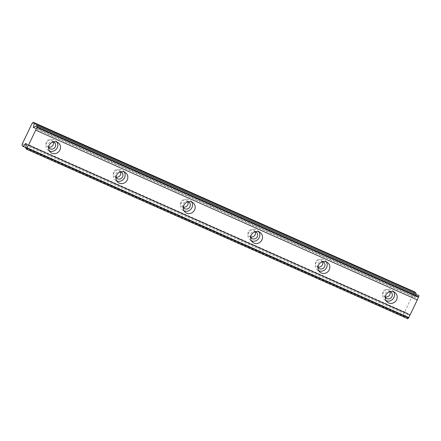 <?xml version="1.0" encoding="UTF-8"?>
<svg xmlns="http://www.w3.org/2000/svg" width="441" height="441" viewBox="0 0 441 441"><rect width="100%" height="100%" fill="white"/><g stroke="black" fill="none" stroke-linecap="round" stroke-linejoin="round"><path stroke-width="0.33" stroke-dasharray="2.21 1.65" d="M48.62 147.448A3.875 3.671 -49.4 0 1 53.416 141.859M48.648 147.2A3.875 3.671 -49.4 0 1 46.581 141.55A3.875 3.671 -49.4 0 1 53.174 141.925M385.324 297.201A3.875 3.671 -49.4 0 1 390.12 291.611M385.351 296.953A3.875 3.671 -49.4 0 1 383.279 291.303A3.875 3.671 -49.4 0 1 389.877 291.677M317.983 267.252A3.875 3.671 -49.4 0 1 322.779 261.662M318.011 267.003A3.875 3.671 -49.4 0 1 315.938 261.353A3.875 3.671 -49.4 0 1 322.536 261.728M250.642 237.302A3.875 3.671 -49.4 0 1 255.438 231.712M250.67 237.054A3.875 3.671 -49.4 0 1 248.603 231.398A3.875 3.671 -49.4 0 1 255.196 231.773M183.302 207.353A3.875 3.671 -49.4 0 1 188.098 201.757M183.329 207.105A3.875 3.671 -49.4 0 1 181.262 201.449A3.875 3.671 -49.4 0 1 187.855 201.824M115.961 177.398A3.875 3.671 -49.4 0 1 120.757 171.808M115.989 177.15A3.875 3.671 -49.4 0 1 113.921 171.499A3.875 3.671 -49.4 0 1 120.514 171.874M57.016 142.096A6.13 5.81 130.6 0 0 55.869 140.734A6.13 5.81 130.6 0 0 54.519 139.88A6.13 5.81 130.6 0 0 46.961 142.283A6.13 5.81 130.6 0 0 47.887 150.045A6.13 5.81 130.6 0 0 49.238 150.899A6.13 5.81 130.6 0 0 49.409 150.971M393.719 291.854A6.13 5.81 130.6 0 0 392.573 290.492A6.13 5.81 130.6 0 0 391.222 289.638A6.13 5.81 130.6 0 0 383.664 292.041A6.13 5.81 130.6 0 0 384.591 299.803A6.13 5.81 130.6 0 0 385.941 300.657A6.13 5.81 130.6 0 0 386.107 300.729M326.379 261.899A6.13 5.81 130.6 0 0 325.232 260.537A6.13 5.81 130.6 0 0 323.881 259.683A6.13 5.81 130.6 0 0 316.324 262.086A6.13 5.81 130.6 0 0 317.25 269.848A6.13 5.81 130.6 0 0 318.6 270.702A6.13 5.81 130.6 0 0 318.766 270.774M259.038 231.949A6.13 5.81 130.6 0 0 257.891 230.588A6.13 5.81 130.6 0 0 256.541 229.733A6.13 5.81 130.6 0 0 248.983 232.137A6.13 5.81 130.6 0 0 249.909 239.898A6.13 5.81 130.6 0 0 251.26 240.753A6.13 5.81 130.6 0 0 251.425 240.825M191.697 202A6.13 5.81 130.6 0 0 190.551 200.638A6.13 5.81 130.6 0 0 189.2 199.784A6.13 5.81 130.6 0 0 181.642 202.187A6.13 5.81 130.6 0 0 182.568 209.949A6.13 5.81 130.6 0 0 183.919 210.804A6.13 5.81 130.6 0 0 184.084 210.875M124.356 172.045A6.13 5.81 130.6 0 0 123.21 170.689A6.13 5.81 130.6 0 0 121.859 169.835A6.13 5.81 130.6 0 0 114.302 172.238A6.13 5.81 130.6 0 0 115.228 180A6.13 5.81 130.6 0 0 116.578 180.854A6.13 5.81 130.6 0 0 116.749 180.92M407.837 318.755L407.451 318.005A2.128 0.656 -66 0 0 407.467 316.809L407.506 313.557A1.29 0.397 -66 0 0 407.423 313.259A1.29 0.397 -66 0 0 407.396 313.237A1.29 0.397 -66 0 0 406.878 313.606L404.932 316.263L403.647 315.161L403.934 313.479L413.735 293.017L32.138 123.298M22.337 143.755L403.934 313.479M413.735 293.017L414.76 291.964M415.78 293.987L415.053 296.539A1.29 0.397 -66 0 0 415.075 297.377A1.29 0.397 -66 0 0 415.279 297.333L417.473 295.922A2.128 0.656 -66 0 0 417.484 295.928A2.128 0.656 -66 0 0 418.283 295.398L418.559 295.222M22.05 145.442L403.647 315.161M417.473 295.922L35.903 126.209M25.958 147.713L404.932 316.263M25.87 147.085L407.467 316.809M418.283 295.398L36.686 125.679M25.854 148.286L407.451 318.005M25.848 148.7L407.445 318.419M407.506 313.557L25.909 143.832M33.681 127.609L415.279 297.333M415.053 296.539L34.315 127.201M25.909 144.163L406.878 313.606M47.165 146.451L49.359 148.33M383.863 296.203L386.062 298.088M316.528 266.254L318.722 268.134M249.187 236.304L251.381 238.184M181.846 206.349L184.04 208.235M114.506 176.4L116.7 178.285M47.887 150.045L50.55 152.332M384.591 299.803L387.253 302.085M317.25 269.848L319.912 272.136M249.909 239.898L252.572 242.186M182.568 209.949L185.231 212.237M115.228 180L117.89 182.282M52.203 140.569L54.403 142.454M388.907 290.321L391.101 292.207M321.566 260.372L323.76 262.257M254.225 230.423L256.419 232.302M186.885 200.473L189.079 202.353M119.544 170.518L121.738 172.403M55.869 140.734L58.537 143.022M392.573 290.492L395.241 292.774M325.232 260.537L327.9 262.825M257.891 230.588L260.559 232.876M190.551 200.638L193.219 202.926M123.21 170.689L125.878 172.971M35.886 126.203L417.484 295.928M33.477 127.653L415.075 297.377M25.799 143.518L407.396 313.237"/><path stroke-width="0.66" d="M53.416 141.859A3.875 3.671 -49.4 0 1 54.987 147.355A3.875 3.671 -49.4 0 1 48.62 147.448M390.12 291.611A3.875 3.671 -49.4 0 1 391.685 297.107A3.875 3.671 -49.4 0 1 385.324 297.201M322.779 261.662A3.875 3.671 -49.4 0 1 324.344 267.158A3.875 3.671 -49.4 0 1 317.983 267.252M255.438 231.712A3.875 3.671 -49.4 0 1 257.004 237.208A3.875 3.671 -49.4 0 1 250.642 237.302M188.098 201.757A3.875 3.671 -49.4 0 1 189.669 207.253A3.875 3.671 -49.4 0 1 183.302 207.353M120.757 171.808A3.875 3.671 -49.4 0 1 122.328 177.304A3.875 3.671 -49.4 0 1 115.961 177.398M57.181 142.167A6.13 5.81 130.6 0 0 49.629 144.571A6.13 5.81 130.6 0 0 50.55 152.332A6.13 5.81 130.6 0 0 51.906 153.187A6.13 5.81 130.6 0 0 59.463 150.783A6.13 5.81 130.6 0 0 58.537 143.022A6.13 5.81 130.6 0 0 57.181 142.167M393.885 291.92A6.13 5.81 130.6 0 0 386.327 294.323A6.13 5.81 130.6 0 0 387.253 302.085A6.13 5.81 130.6 0 0 388.609 302.939A6.13 5.81 130.6 0 0 396.167 300.536A6.13 5.81 130.6 0 0 395.241 292.774A6.13 5.81 130.6 0 0 393.885 291.92M326.544 261.971A6.13 5.81 130.6 0 0 318.986 264.374A6.13 5.81 130.6 0 0 319.912 272.136A6.13 5.81 130.6 0 0 321.268 272.99A6.13 5.81 130.6 0 0 328.826 270.587A6.13 5.81 130.6 0 0 327.9 262.825A6.13 5.81 130.6 0 0 326.544 261.971M259.203 232.021A6.13 5.81 130.6 0 0 251.646 234.425A6.13 5.81 130.6 0 0 252.572 242.186A6.13 5.81 130.6 0 0 253.928 243.041A6.13 5.81 130.6 0 0 261.485 240.637A6.13 5.81 130.6 0 0 260.559 232.876A6.13 5.81 130.6 0 0 259.203 232.021M191.863 202.072A6.13 5.81 130.6 0 0 184.31 204.475A6.13 5.81 130.6 0 0 185.231 212.237A6.13 5.81 130.6 0 0 186.587 213.086A6.13 5.81 130.6 0 0 194.145 210.688A6.13 5.81 130.6 0 0 193.219 202.926A6.13 5.81 130.6 0 0 191.863 202.072M124.522 172.117A6.13 5.81 130.6 0 0 116.97 174.52A6.13 5.81 130.6 0 0 117.89 182.282A6.13 5.81 130.6 0 0 119.246 183.136A6.13 5.81 130.6 0 0 126.804 180.733A6.13 5.81 130.6 0 0 125.878 172.971A6.13 5.81 130.6 0 0 124.522 172.117M33.163 122.245L34.448 123.348L416.045 293.067L414.76 291.964L33.163 122.245L32.138 123.298L22.337 143.755L22.05 145.442L23.334 146.544L25.28 143.887A1.29 0.397 114 0 1 25.799 143.518A1.29 0.397 114 0 1 25.832 143.54A1.29 0.397 114 0 1 25.909 143.832L25.87 147.085A2.128 0.656 114 0 1 25.854 148.286L26.24 149.036L27.21 147.895A2.128 0.656 -66 0 1 28.483 145.238L410.08 314.957A2.128 0.656 -66 0 0 408.807 317.619L407.837 318.755L26.24 149.036M53.174 141.925A3.875 3.671 -49.4 0 1 48.648 147.2M389.877 291.677A3.875 3.671 -49.4 0 1 385.351 296.953M322.536 261.728A3.875 3.671 -49.4 0 1 318.011 267.003M255.196 231.773A3.875 3.671 -49.4 0 1 250.67 237.054M187.855 201.824A3.875 3.671 -49.4 0 1 183.329 207.105M120.514 171.874A3.875 3.671 -49.4 0 1 115.989 177.15M37.353 125.839L418.95 295.558L36.961 125.503L37.353 125.839L36.983 127.488A2.128 0.656 -66 0 0 35.71 130.15L28.483 145.238M36.961 125.503L36.686 125.679A2.128 0.656 114 0 1 35.886 126.203A2.128 0.656 114 0 1 35.875 126.198L33.681 127.609A1.29 0.397 114 0 1 33.477 127.653A1.29 0.397 114 0 1 33.455 126.821L34.448 123.348M416.045 293.067L415.78 293.987M418.95 295.558L418.581 297.212A2.128 0.656 -66 0 0 417.307 299.874L410.08 314.957M408.807 317.619L27.21 147.895M35.71 130.15L417.307 299.874M36.983 127.488L418.581 297.212M23.334 146.544L25.958 147.713M49.409 150.971A6.13 5.81 130.6 0 0 56.288 149.174A6.13 5.81 130.6 0 0 57.016 142.096M386.107 300.729A6.13 5.81 130.6 0 0 392.992 298.926A6.13 5.81 130.6 0 0 393.719 291.854M318.766 270.774A6.13 5.81 130.6 0 0 325.651 268.977A6.13 5.81 130.6 0 0 326.379 261.899M251.425 240.825A6.13 5.81 130.6 0 0 258.31 239.028A6.13 5.81 130.6 0 0 259.038 231.949M184.084 210.875A6.13 5.81 130.6 0 0 190.97 209.078A6.13 5.81 130.6 0 0 191.697 202M116.749 180.92A6.13 5.81 130.6 0 0 123.629 179.123A6.13 5.81 130.6 0 0 124.356 172.045M408.669 317.9L27.072 148.182M37.121 127.206L418.718 296.931M34.315 127.201L33.455 126.821M25.28 143.887L25.909 144.163"/></g></svg>
